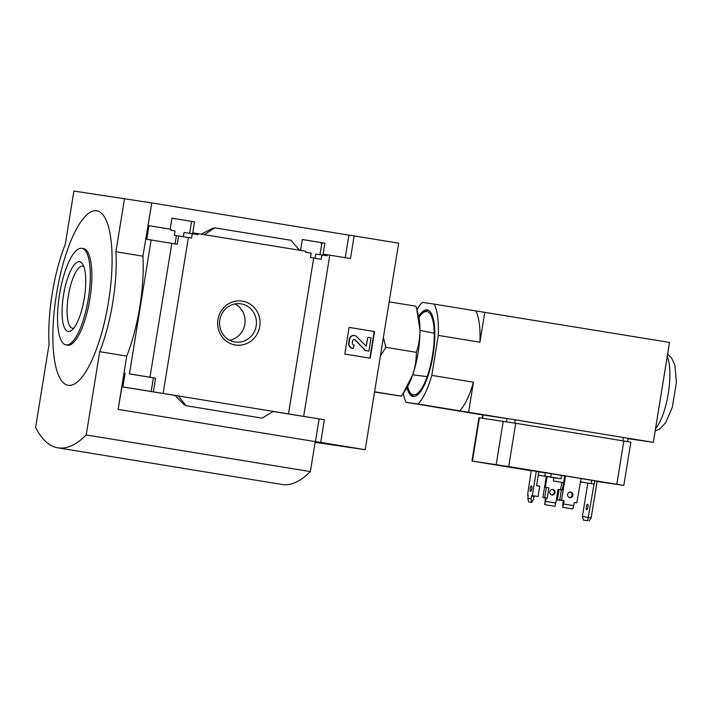 <?xml version="1.0" encoding="UTF-8"?>
<svg xmlns="http://www.w3.org/2000/svg" width="712" height="712" viewBox="0 0 712 712"><rect width="100%" height="100%" fill="white"/><g stroke="black" fill="none" stroke-linecap="round" stroke-linejoin="round"><path stroke-width="1.07" d="M321.699 244.296A97.517 28.996 -80.7 0 0 320.587 242.525M302.315 239.535L324.894 243.184L302.324 239.49L300.553 250.393M321.957 242.748L319.964 254.665M315.113 258.278L315.817 254.059L327.022 255.768L327.191 254.771L323.115 254.175L324.894 243.184M183.322 236.731L184.034 232.513L192.293 233.723L191.59 238.057L178.596 235.966L177.252 244.296L171.832 243.388L149.956 377.244L155.563 378.188L153.356 391.849L178.267 395.881L186.001 405.698L183.776 404.398L175.001 395.4L288.467 413.894L313.707 258.02L321.29 259.293L321.984 254.958M313.707 258.02L310.503 257.495L311.206 253.16L305.644 252.253L305.804 251.256L204.38 234.675L214.802 227.84L290.923 240.282L299.44 250.215M171.957 218.228L194.536 221.868L171.966 218.184L170.186 229.157M345.222 257.7L348.88 235.138L151.754 202.911L148.087 225.562L171.076 229.308L170.916 230.305L175.054 230.982L174.351 235.307L176.416 235.645L175.072 243.94M191.599 221.441L189.615 233.331M194.536 221.868L192.756 232.86L198.025 233.634L197.856 234.631L192.293 233.723M178.596 235.966L176.416 235.645M198.025 233.634L204.38 234.675M242.409 301.14A22.197 21.191 98.3 0 0 218.967 331.044A22.197 21.191 98.3 0 0 255.199 336.963A22.197 21.191 98.3 0 0 242.409 301.14M163.146 393.407L188.386 237.532M150.143 377.271L129.451 373.889L151.14 239.988L146.77 239.348L148.986 225.695M288.467 413.894L303.668 416.378L329.781 255.172L327.191 254.771M329.781 255.172L350.473 258.554L354.14 235.903L398.658 243.184L365.212 449.69L320.694 442.41L324.361 419.76L303.668 416.378M151.14 239.988L171.832 243.37M129.451 373.889L155.563 378.188M151.558 202.884L73.906 191.047L65.273 244.332A84.354 25.08 -80.7 0 0 49.084 344.261L35.6 427.529A227.84 67.747 -80.7 0 0 57.895 447.839L282.041 484.48A227.84 67.747 -80.7 0 0 310.379 471.593L315.238 441.609L118.112 409.391L126.745 356.098A84.354 25.08 99.3 0 0 142.925 256.178L151.754 202.911M118.112 409.391L121.983 386.767L175.152 395.463M125.081 373.248L122.873 386.901L121.983 386.767M153.356 391.849L122.873 386.901M273.221 411.492L324.361 419.76M201.327 234.177L212.283 228.41L214.802 227.84M261.251 418.015L186.001 405.698M273.337 411.42L262.114 418.14M349.111 327.395L344.795 354.042L370.231 358.198L374.548 331.552L349.111 327.395L374.548 331.552M348.88 235.138L354.14 235.903M319.101 418.994L315.434 441.645L320.694 442.41M315.434 441.645L118.308 409.418M315.113 442.348L365.212 449.69M142.925 256.178L115.905 251.754L124.538 198.47M126.745 356.098L99.716 351.683A84.354 25.08 -80.7 0 0 115.905 251.754M310.379 471.593L86.232 434.952L99.716 351.683M57.895 447.839A227.84 67.747 -80.7 0 0 86.232 434.952M56.479 294.198A88.404 26.282 -80.7 0 0 83.26 375.491A88.404 26.282 -80.7 0 0 107.743 224.342A88.404 26.282 -80.7 0 0 56.479 294.198M229.665 340.247A19.313 18.432 98.3 0 0 244.883 323.933A19.313 18.432 98.3 0 0 234.987 303.935M241.092 303.864A19.313 18.432 98.3 0 0 240.807 303.819A19.313 18.432 98.3 0 0 219.768 320.249A19.313 18.432 98.3 0 0 235.209 342.027A19.313 18.432 98.3 0 0 256.222 325.749A19.313 18.432 98.3 0 0 241.092 303.864M374.2 331.498L369.884 358.145M365.977 346.121L367.908 337.301L366.146 346.201L356.73 336.714A4.388 4.192 -81.7 0 0 349.654 339.197L349.076 342.775A5.064 4.833 -81.7 0 0 353.036 348.551L354.211 345.32A2.358 2.252 -81.7 0 1 352.36 342.623L352.627 340.995A1.691 1.611 -81.7 0 1 355.35 340.042L365.745 350.624L368.932 351.149L371.085 337.826L367.908 337.301M353.036 348.551L352.68 348.497A5.064 4.833 -81.7 0 1 348.729 342.721L349.307 339.143A4.388 4.192 -81.7 0 1 354.247 335.512M354.282 339.571A1.691 1.611 -81.7 0 1 355.003 339.989L355.35 340.042M368.932 351.149L365.398 350.58L355.003 339.989M153.383 377.867L151.166 391.529M66.02 344.893L67.604 345.151A48.923 14.552 -80.7 0 0 89.854 299.209A48.923 14.552 -80.7 0 0 83.393 248.577L81.8 248.319A48.923 14.552 -80.7 0 0 59.514 294.492A48.923 14.552 -80.7 0 0 66.02 344.893A48.923 14.552 -80.7 0 0 88.27 298.951A48.923 14.552 -80.7 0 0 81.8 248.319M84.31 298.132A35.351 10.511 99.3 0 1 71.725 330.288A35.351 10.511 99.3 0 1 63.51 295.079A35.351 10.511 99.3 0 1 82.556 263.974A35.351 10.511 99.3 0 1 84.31 298.132M83.838 266.653A31.435 9.345 -80.7 0 0 82.672 266.19A31.435 9.345 -80.7 0 0 68.361 295.854A31.435 9.345 -80.7 0 0 72.535 328.232A31.435 9.345 -80.7 0 0 73.781 328.161M374.548 392.036L401.346 396.157L405.751 389.713A45.55 13.546 -80.7 0 0 412.693 374.868A45.55 13.546 -80.7 0 0 419.973 329.896A45.55 13.546 -80.7 0 0 418.122 314.001L415.915 306.222L389.153 301.844M402.689 394.217L412.693 374.868C415.132 367.401 416.36 359.88 416.369 352.324C418.745 345.195 419.947 337.719 419.973 329.896L416.725 308.99M383.376 337.533L385.886 347.34L380.404 355.884M416.369 352.324L385.886 347.34M401.346 396.157L374.583 391.778M407.024 387.693A43.868 13.039 -80.7 0 0 413.067 396.486A43.868 13.039 -80.7 0 0 433.021 355.306A43.868 13.039 -80.7 0 0 427.227 309.907A43.868 13.039 -80.7 0 0 418.692 316.324M416.929 309.72A54.513 16.207 99.3 0 1 422.278 302.369L434.195 304.113A54.513 16.207 99.3 0 1 438.272 335.397L431.801 375.366A54.513 16.207 99.3 0 1 418.015 404.033L406.098 402.289A54.513 16.207 99.3 0 1 403.25 393.389M559.062 489.544L558.074 489.402L556.401 499.726L557.398 499.868L559.062 489.544L561.403 489.927M547.092 476.604L545.356 487.319L546.353 487.462L544.68 497.786L542.891 497.528L546.3 476.479M544.68 497.786L547.216 498.204L548.89 487.88L546.353 487.462M559.979 500.038L557.398 499.868M547.216 498.204L545.588 497.955A0.676 0.641 -81.7 0 1 546.122 498.729L544.751 504.666L554.924 506.33L556.294 500.394A0.676 0.641 -81.7 0 1 557.033 499.824L556.401 499.726M559.935 500.287L556.909 499.824M544.751 504.666L545.321 498.614A0.676 0.641 98.3 0 0 544.796 497.839L542.891 497.528M576.818 502.761L574.904 502.449A0.676 0.641 98.3 0 0 574.166 503.01L573.73 505.671L563.557 504.007L563.993 501.346A0.676 0.641 98.3 0 0 563.459 500.581L559.766 500.002L561.439 489.678L562.436 489.82L564.696 475.83L563.139 475.598L581.117 478.5L576.818 502.761L574.717 502.449M562.765 500.483L559.766 500.002M531.757 495.516L534.294 495.935L533.555 499.237L531.748 502.361L531.019 498.818L531.757 495.516L538.067 496.54L534.276 495.935M538.824 471.727L531.259 470.552L527.583 494.911L528.179 495L527.841 498.356L528.571 501.898L531.748 502.361M527.583 494.911L528.215 495.009M538.067 496.54L539.74 486.216L536.563 485.7L538.833 471.709M531.508 470.668L512.542 467.633L531.499 470.748M607.906 482.825L591.538 480.208L607.906 482.825M597.119 481.25L594.832 480.849M597.074 481.49L623.828 485.424L508.715 466.574L471.958 461.038L531.49 470.801M545.356 472.875L538.815 471.825M564.687 475.919L545.374 472.715L544.84 476.043L555.111 477.805L538.272 475.162M580.2 481.882L594.298 484.124L594.84 480.796L580.743 478.517M594.048 484.089L587.676 520.721L583.404 520.098L582.389 516.529L591.191 517.864L597.119 481.223M583.404 520.098L587.676 520.721M589.091 520.953L591.191 517.864M587.809 483.092L582.389 516.529M561.554 475.411L561.012 478.74L550.741 476.987L551.275 473.658M538.263 475.198L553.918 477.69M581.659 482.273L580.173 482.024L581.686 482.122M594.298 484.124L580.2 481.846M591.209 483.599L591.743 480.271M458.314 410.931L469.769 412.746L458.314 410.931M478.17 413.85L489.625 415.666L478.17 413.85M418.015 404.033L653.322 442.348L628.011 438.637M406.098 402.289L482.816 414.98M627.539 441.556L628.073 438.263L515.292 419.804L482.825 414.936L482.291 418.211M653.322 442.348L669.503 342.428L475.847 310.922A54.513 16.207 99.3 0 1 479.924 342.205L484.783 312.23M434.195 304.113L475.847 310.922M468.594 412.15L473.453 382.175A54.513 16.207 99.3 0 1 459.658 410.842M438.272 335.397L479.924 342.205M431.801 375.366L473.453 382.175M623.828 485.424L630.841 442.125L515.728 423.275L478.971 417.73L471.958 461.038M550.741 476.987L544.84 476.043M561.012 478.74L553.927 477.645L553.384 480.983L563.592 482.674M563.592 482.656L553.384 480.983M587.952 507.113A2.786 0.828 99.3 0 1 586.688 509.748A2.786 0.828 99.3 0 1 586.314 506.873A2.786 0.828 99.3 0 1 587.587 504.247A2.786 0.828 99.3 0 1 587.952 507.113M552.841 489.482A2.786 2.661 -81.7 0 1 555.022 492.642A2.786 2.661 -81.7 0 1 551.951 494.982A2.786 2.661 -81.7 0 1 549.771 491.823A2.786 2.661 -81.7 0 1 552.841 489.482M561.821 482.389L560.62 489.794M555.858 503.055L545.686 501.39M551.595 494.893A2.786 2.661 98.3 0 0 552.396 489.447M569.822 497.599A2.786 2.661 98.3 0 0 572.893 495.232A2.786 2.661 98.3 0 0 570.668 492.099A2.786 2.661 98.3 0 0 567.633 494.439A2.786 2.661 98.3 0 0 569.822 497.599M565.488 475.945L561.554 500.269M573.73 505.671L572.795 508.947L562.622 507.282L563.192 501.23A0.676 0.641 98.3 0 0 562.667 500.456L563.459 500.581M563.557 504.007L562.622 507.282M569.466 497.519A2.786 2.661 98.3 0 0 570.268 492.072M531.864 488.717A2.786 0.828 99.3 0 1 530.6 491.342A2.786 0.828 99.3 0 1 530.226 488.468A2.786 0.828 99.3 0 1 531.49 485.851A2.786 0.828 99.3 0 1 531.864 488.717M531.019 498.818L527.841 498.356M536.287 471.291L532.345 495.605M544.796 497.839L545.588 497.955M622.858 440.79L623.392 437.471M482.594 418.255L483.128 414.98M506.419 421.78L506.953 418.469M514.758 423.115L515.292 419.804M472.412 461.091L479.425 417.793M496.202 464.58L503.215 421.282M508.715 466.574L515.728 423.275M616.814 484.249L623.828 440.95M655.574 428.437A39.908 11.864 -80.7 0 0 668.283 393.567A39.908 11.864 -80.7 0 0 667.197 356.659M407.611 386.669A42.177 12.54 -80.7 0 0 424.966 382.175A42.177 12.54 -80.7 0 0 433.937 327.271A42.177 12.54 -80.7 0 0 418.914 317.481M563.192 501.23L563.993 501.346M545.321 498.614L546.122 498.729M531.446 496.157L533.991 496.576M434.258 333.189L419.982 330.377M427.147 376.657L412.72 374.779M655.165 430.983L660.033 428.722L665.613 422.732L672.368 407.104L676.4 382.424L674.914 365.203L671.567 357.967L667.589 354.238M413.814 396.54L411.269 394.902L408.305 389.758L407.46 386.936M427.939 310.103L425.011 310.841L420.561 314.775L418.861 317.178"/></g></svg>
